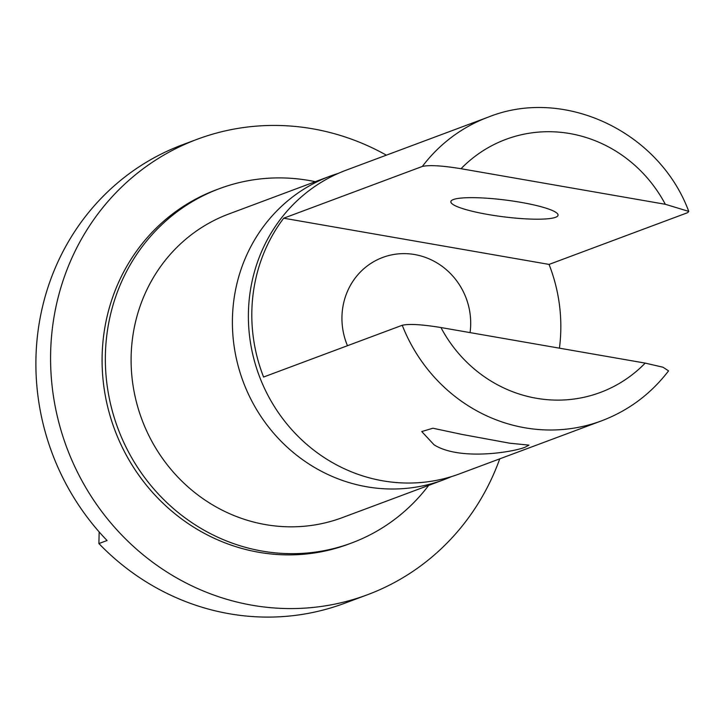 <?xml version="1.0" encoding="UTF-8"?>
<svg xmlns="http://www.w3.org/2000/svg" width="725" height="725" viewBox="0 0 725 725"><rect width="100%" height="100%" fill="white"/><g stroke="black" fill="none" stroke-linecap="round" stroke-linejoin="round"><path stroke-width="1.09" d="M645.205 363.107L662.994 367.222L668.559 370.874C650.851 393.947 628.548 410.595 601.659 420.799A162.083 153.437 -110.5 0 1 498.564 420.736A162.083 153.437 -110.5 0 1 402.239 325.262C409.154 323.703 422.05 324.465 440.936 327.537L645.205 363.107A135.067 127.863 -110.5 0 1 514.451 392.397A135.067 127.863 -110.5 0 1 440.936 327.537M402.239 325.262L263.592 377.027A162.083 153.437 -110.5 0 1 283.692 218.207L422.34 166.442C429.254 164.883 442.15 165.635 461.037 168.717L665.314 204.287L688.75 211.392C659.197 131.569 564.095 86.574 488.278 117.115L346.206 170.157A162.083 153.437 -110.5 0 0 248.476 321.9A162.083 153.437 -110.5 0 0 356.492 473.778A162.083 153.437 -110.5 0 0 459.587 473.842L601.659 420.799M526.513 446.464L528.951 445.123L509.766 443.211L461.925 434.411L432.925 428.23L421.751 431.547L434.076 444.815C461.263 461.97 519.87 450.914 526.513 446.464M688.75 211.392L687.699 212.652L549.052 264.417A162.083 153.437 -110.5 0 1 559.428 348.172M549.052 264.417L283.692 218.207M347.465 345.707A67.534 63.927 -110.5 0 1 382.7 257.457A67.534 63.927 -110.5 0 1 470.054 332.612M555.522 217.319A54.031 8.437 -172.8 0 0 558.051 215.207A54.031 8.437 -172.8 0 0 505.515 200.046A54.031 8.437 -172.8 0 0 450.85 201.641A54.031 8.437 -172.8 0 0 495.673 215.733A54.031 8.437 -172.8 0 0 555.522 217.319M451.503 476.588A162.083 153.437 -110.5 0 1 443.6 479.814A162.083 153.437 -110.5 0 1 340.505 479.742A162.083 153.437 -110.5 0 1 232.489 327.872A162.083 153.437 -110.5 0 1 330.219 176.121A162.083 153.437 -110.5 0 1 338.303 173.375M443.6 479.814L342.309 517.632A162.083 153.437 -110.5 0 1 239.214 517.559A162.083 153.437 -110.5 0 1 131.198 365.69A162.083 153.437 -110.5 0 1 228.928 213.938L330.219 176.121M428.683 485.378A189.098 179.002 -110.5 0 1 351.752 542.934A189.098 179.002 -110.5 0 1 231.483 542.862A189.098 179.002 -110.5 0 1 105.46 365.672A189.098 179.002 -110.5 0 1 219.476 188.636A189.098 179.002 -110.5 0 1 315.303 181.694M499.752 458.843A243.12 230.151 -110.5 0 1 367.394 594.772L344.556 603.291A243.12 230.151 -110.5 0 1 189.914 603.191A243.12 230.151 -110.5 0 1 98.908 543.569L99.153 531.923M367.394 594.772A243.12 230.151 -110.5 0 1 212.751 594.672A243.12 230.151 -110.5 0 1 50.723 366.859A243.12 230.151 -110.5 0 1 197.318 139.236L182.637 144.719A243.12 230.151 -110.5 0 0 107.064 540.524L98.908 543.569M197.318 139.236A243.12 230.151 -110.5 0 1 386.371 155.159M351.752 542.934L348.489 544.149A189.098 179.002 -110.5 0 1 228.221 544.076A189.098 179.002 -110.5 0 1 102.198 366.886A189.098 179.002 -110.5 0 1 216.213 189.85L219.476 188.636M422.34 166.442A162.083 153.437 -110.5 0 1 488.278 117.115M461.037 168.717A135.067 127.863 -110.5 0 1 665.314 204.287"/></g></svg>
